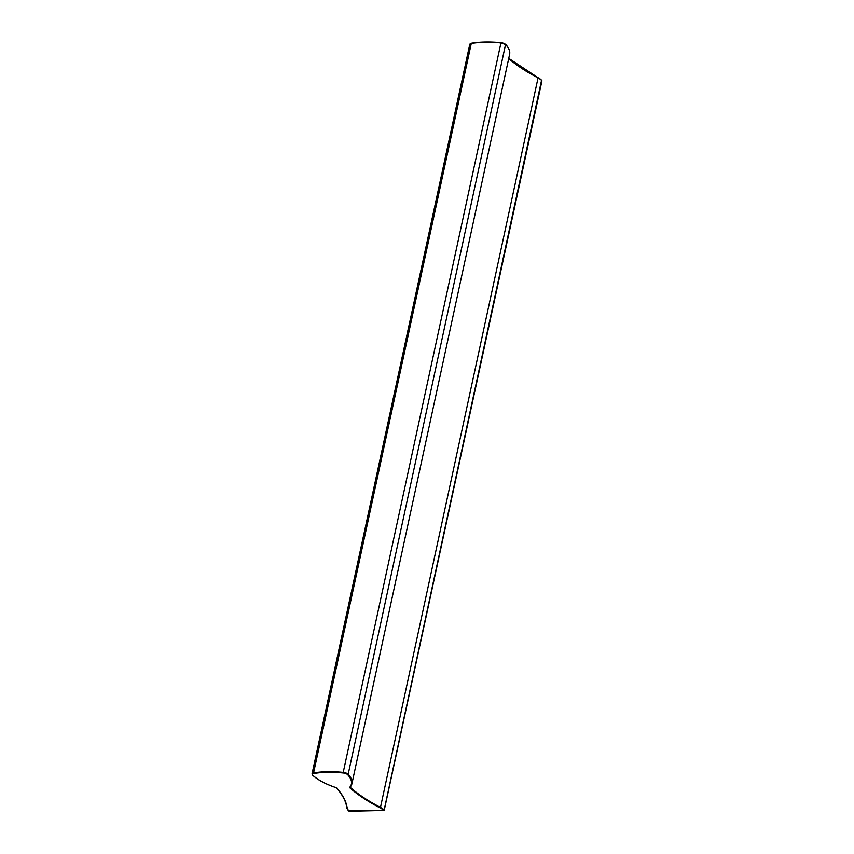 <?xml version="1.0" encoding="UTF-8"?>
<svg xmlns="http://www.w3.org/2000/svg" width="854" height="854" viewBox="0 0 854 854"><rect width="100%" height="100%" fill="white"/><g stroke="black" fill="none" stroke-linecap="round" stroke-linejoin="round"><path stroke-width="1.28" d="M541.778 80.97L541.553 80.319A13.504 5.231 -167.8 0 0 538.18 77.981A135.071 52.34 12.2 0 1 508.706 58.574M348.859 811.065L347.236 808.471A13.056 5.06 -167.8 0 0 348.56 810.766L384.236 810.243L541.948 80.82L384.151 810.04L541.553 80.319L538.105 77.661L380.468 807.404A135.071 52.34 12.2 0 1 350.279 787.377L350.375 786.94M501.02 42.732A67.082 25.994 12.2 0 0 471.643 43.266L471.269 43.479A67.541 26.175 12.2 0 1 500.935 42.956A4.505 1.74 12.2 0 1 505.878 44.867A45.027 17.443 12.2 0 1 509.614 54.346L351.912 783.769A45.027 17.443 12.2 0 1 350.204 787.078L350.172 787.196M509.614 54.346C510.244 51.261 508.973 48.005 505.803 44.557L500.935 42.956L343.223 772.379A67.541 26.175 12.2 0 0 313.567 772.902L471.269 43.479A4.505 1.74 -167.8 0 0 469.764 44.397L471.483 43.223C480.108 41.814 489.972 41.643 501.074 42.7L501.117 42.743A4.056 1.569 12.2 0 1 505.557 44.461L348.165 774.29A45.027 17.443 12.2 0 1 351.912 783.769L350.119 787.249M469.764 44.397L312.052 773.82A4.505 1.74 -167.8 0 1 313.567 772.902L313.76 773.5A67.082 25.994 12.2 0 1 343.233 772.977L343.223 772.379A4.505 1.74 12.2 0 1 348.165 774.29L347.674 774.695A44.579 17.272 12.2 0 1 349.692 787.356M383.467 810.659L383.852 809.741A13.504 5.231 -167.8 0 0 380.468 807.404L380.105 807.895A135.519 52.521 12.2 0 1 349.809 787.794M349.457 811.257L383.67 810.457M383.371 810.158A13.056 5.06 -167.8 0 0 380.105 807.895M349.638 811.257L348.24 810.435M313.76 773.5A4.056 1.569 -167.8 0 0 312.874 775.315L312.66 775.24C317.998 780.054 325.748 784.185 335.91 787.623L336.476 787.922C342.667 794.946 346.137 801.682 346.873 808.119L346.884 807.991M541.564 80.223L541.255 79.924A13.056 5.06 -167.8 0 0 538.18 77.757M508.749 58.371L537.988 77.661A135.519 52.521 12.2 0 1 508.728 58.467M343.233 772.977A4.056 1.569 12.2 0 1 347.674 774.695M312.874 775.315A44.579 17.272 -167.8 0 0 335.964 787.601M347.236 808.471A135.519 52.521 -167.8 0 0 336.722 788.029M312.052 773.82L312.564 774.962"/></g></svg>
